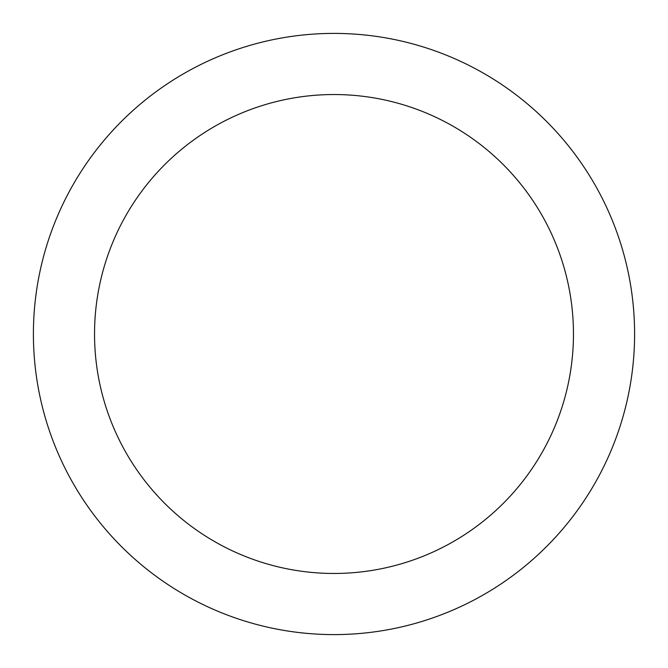 <?xml version="1.0" encoding="UTF-8"?>
<svg xmlns="http://www.w3.org/2000/svg" width="668" height="668" viewBox="0 0 668 668"><rect width="100%" height="100%" fill="white"/><g stroke="black" fill="none" stroke-linecap="round" stroke-linejoin="round"><path stroke-width="1" d="M334 94.539A239.461 239.461 0 0 1 573.461 334A239.461 239.461 0 0 1 334 573.461A239.461 239.461 0 0 1 94.539 334A239.461 239.461 0 0 1 334 94.539M334 33.4A300.6 300.6 0 0 1 634.6 334A300.6 300.6 0 0 1 334 634.6A300.6 300.6 0 0 1 33.4 334A300.6 300.6 0 0 1 334 33.4"/></g></svg>

